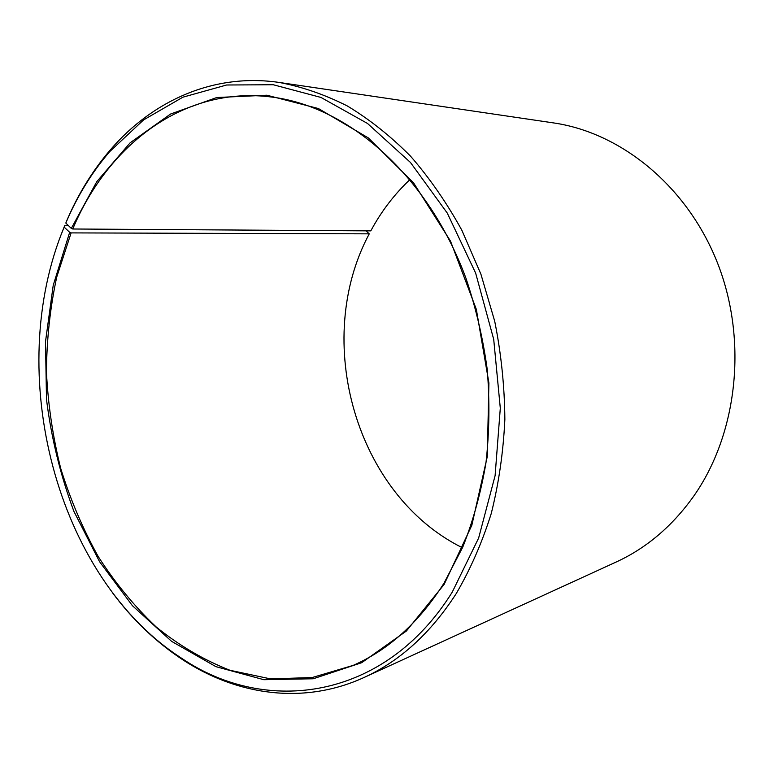 <?xml version="1.0" encoding="UTF-8"?>
<svg xmlns="http://www.w3.org/2000/svg" width="774" height="774" viewBox="0 0 774 774"><rect width="100%" height="100%" fill="white"/><g stroke="black" fill="none" stroke-linecap="round" stroke-linejoin="round"><path stroke-width="1.16" d="M410.007 179.52C394.295 194.351 381.234 211.466 370.814 230.875L72.746 228.998C108.06 144.574 184.347 85.43 272.235 97.118C348.435 106.706 427.848 175.224 465.851 277.963C475.817 307.539 482.947 338.035 487.233 369.459C489.797 401.009 489.391 432.086 485.985 462.678C480.925 492.603 473.185 520.767 462.746 547.16L443.908 583.325C418.908 622.48 388.674 649.831 353.196 665.379L312.251 677.521L270.677 678.924L229.994 670.284C203.717 659.97 179.094 645.506 156.135 626.911C134.386 606.323 115.065 582.832 98.172 556.458C82.818 528.806 70.337 499.482 60.73 468.502C52.845 436.913 48.085 404.86 46.459 372.333C46.653 339.863 50.058 308.129 56.705 277.14L71.111 232.897L369.246 233.845C312.145 340.434 355.537 494.828 462.475 547.789M68.557 225.718L64.668 225.689L64.136 227.111L69.67 232.316L53.222 285.306L45.502 341.682L46.498 399.442C51.336 438.026 60.459 475.333 73.898 511.353L99.556 561.692L132.412 605.684L171.596 641.346L215.917 666.656L263.808 679.698L313.238 678.769L361.719 662.689L406.379 631.023L444.112 584.447L471.821 525.294L487.272 456.66L488.907 382.975L476.349 309.416L450.536 241.178L413.577 182.877L368.414 137.975L318.404 108.534L266.866 95.221L216.768 97.524L170.57 114.03L130.129 142.813L96.76 181.687L71.314 228.398L72.746 228.998M64.136 227.111C3.56 372.323 55.67 577.317 181.822 658.393C266.101 715.544 384.775 700.48 452.258 592.11L478.642 538.027L495.099 475.671L500.304 408.208L493.715 339.37L475.642 273.087L447.256 213.063L410.433 162.434L367.495 123.453L320.949 97.437L273.261 84.743L226.627 84.995L182.906 97.185L143.548 119.941L109.627 151.694C91.738 172.534 77.129 196.325 65.819 223.057L71.314 228.398M64.668 225.689L61.436 233.951M112.569 592.865C132.925 620.138 156.483 642.546 183.245 660.087C237.405 695.352 303.785 705.085 364.061 677.482C399.955 661.141 430.692 633.161 456.273 593.532C470.418 569.287 482.076 542.642 491.229 513.588C498.785 483.45 503.323 452.074 504.861 419.46C504.59 386.536 501.213 353.805 494.721 321.278L480.915 274.18L461.836 230.217C446.743 202.788 429.638 178.107 410.53 156.174C390.531 136.05 369.45 119.302 347.284 105.941C324.78 94.592 302.121 86.765 279.288 82.46C213.701 72.795 152.681 100.678 110.527 149.663C92.483 170.686 77.768 194.671 66.37 221.606L65.819 223.057M364.061 677.482L615.969 562.118C646.387 548.186 672.296 526.204 693.707 496.173C737.351 434.088 747.955 341.131 717.798 263.721C687.583 186.273 621.106 132.625 553.391 122.892L279.288 82.46M369.246 233.845L365.996 230.836M69.67 232.316L71.111 232.897M181.822 658.393L183.245 660.087M109.627 151.694L110.527 149.663"/></g></svg>
